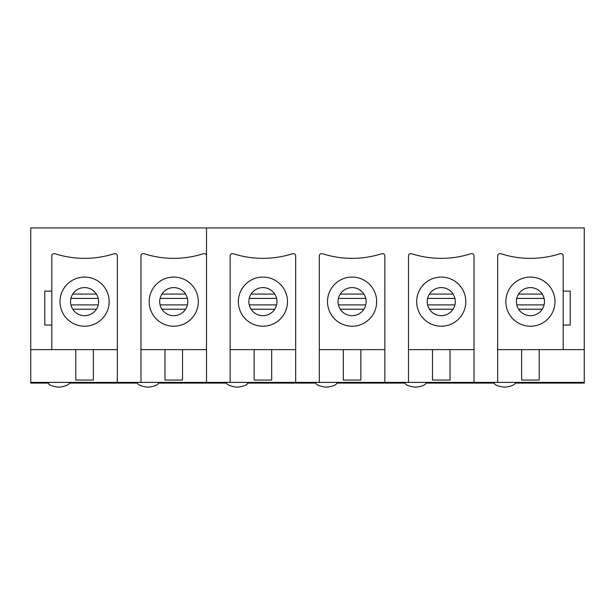 <?xml version="1.0" encoding="UTF-8"?>
<svg xmlns="http://www.w3.org/2000/svg" width="615" height="615" viewBox="0 0 615 615"><rect width="100%" height="100%" fill="white"/><g stroke="black" fill="none" stroke-linecap="round" stroke-linejoin="round"><path stroke-width="0.92" d="M98.623 301.65A14.045 14.045 0 0 1 77.559 313.811A14.045 14.045 0 0 1 77.559 289.488A14.045 14.045 0 0 1 98.623 301.65M84.578 277.073A24.577 24.577 0 0 1 105.857 313.934A24.577 24.577 0 0 1 63.299 313.934A24.577 24.577 0 0 1 84.578 277.073M75.799 349.628L75.799 380.055L93.357 380.055L93.357 349.628M115.236 253.672A2.106 2.106 0 0 1 117.342 255.779L117.342 349.628L51.814 349.628L51.814 255.779A2.106 2.106 0 0 1 53.92 253.672A5.85 5.85 0 0 1 55.665 253.941A96.901 96.901 0 0 0 113.491 253.941A5.85 5.85 0 0 1 115.236 253.672M563.186 349.628L497.658 349.628L497.658 255.779A2.106 2.106 0 0 1 499.764 253.672A5.85 5.85 0 0 1 501.509 253.941A96.901 96.901 0 0 0 559.335 253.941A5.85 5.85 0 0 1 561.08 253.672A2.106 2.106 0 0 1 563.186 255.779L563.186 349.628L584.25 349.628L584.25 227.927L30.75 227.927L30.75 382.392L117.342 382.392L117.342 255.779M276.958 301.65A14.045 14.045 0 0 1 255.894 313.811A14.045 14.045 0 0 1 255.894 289.488A14.045 14.045 0 0 1 276.958 301.65M262.913 277.073A24.577 24.577 0 0 1 284.199 313.934A24.577 24.577 0 0 1 241.633 313.934A24.577 24.577 0 0 1 262.913 277.073M254.141 349.628L254.141 380.055L271.692 380.055L271.692 349.628M293.578 253.672A2.106 2.106 0 0 1 295.684 255.779L295.684 349.628L230.148 349.628L230.148 255.779A2.106 2.106 0 0 1 232.255 253.672A5.85 5.85 0 0 1 234 253.941A96.901 96.901 0 0 0 291.825 253.941A5.85 5.85 0 0 1 293.578 253.672M206.509 382.392L206.509 227.927L206.509 349.628L140.981 349.628L140.981 382.392L230.148 382.392L230.148 255.779M230.148 382.392L295.684 382.392L295.684 255.779M455.292 301.65A14.045 14.045 0 0 1 434.228 313.811A14.045 14.045 0 0 1 434.228 289.488A14.045 14.045 0 0 1 455.292 301.65M441.255 277.073A24.577 24.577 0 0 1 462.534 313.934A24.577 24.577 0 0 1 419.968 313.934A24.577 24.577 0 0 1 441.255 277.073M432.476 349.628L432.476 380.055L450.026 380.055L450.026 349.628M471.913 253.672A2.106 2.106 0 0 1 474.019 255.779L474.019 349.628L408.491 349.628L408.491 255.779A2.106 2.106 0 0 1 410.597 253.672A5.85 5.85 0 0 1 412.342 253.941A96.901 96.901 0 0 0 470.168 253.941A5.85 5.85 0 0 1 471.913 253.672M319.316 255.779L319.316 349.628L319.316 255.779A2.106 2.106 0 0 1 321.422 253.672A5.85 5.85 0 0 1 323.175 253.941A96.901 96.901 0 0 0 381 253.941A5.85 5.85 0 0 1 382.745 253.672A2.106 2.106 0 0 1 384.852 255.779L384.852 349.628L319.316 349.628L319.316 382.392L408.491 382.392L408.491 255.779M30.75 382.392L30.75 383.091L48.416 383.091M69.257 383.091L137.583 383.091M158.424 383.091L226.75 383.091M247.591 383.091L315.918 383.091M336.759 383.091L405.085 383.091M425.934 383.091L494.252 383.091M515.101 383.091L584.25 383.091L584.25 382.392L474.019 382.392L474.019 255.779M140.981 382.392L117.342 382.392M319.316 382.392L295.684 382.392M408.491 382.392L474.019 382.392M544.467 301.65A14.045 14.045 0 0 1 523.403 313.811A14.045 14.045 0 0 1 523.403 289.488A14.045 14.045 0 0 1 544.467 301.65M563.186 291.118L570.205 291.118L570.205 325.051L563.186 325.051M366.125 301.65A14.045 14.045 0 0 1 345.061 313.811A14.045 14.045 0 0 1 345.061 289.488A14.045 14.045 0 0 1 366.125 301.65M187.79 301.65A14.045 14.045 0 0 1 166.727 313.811A14.045 14.045 0 0 1 166.727 289.488A14.045 14.045 0 0 1 187.79 301.65M51.814 325.051L44.795 325.051L44.795 291.118L51.814 291.118M497.658 255.779L497.658 382.392M584.25 349.628L584.25 382.392M530.422 277.073A24.577 24.577 0 0 1 554.999 301.65A24.577 24.577 0 0 1 530.422 326.227A24.577 24.577 0 0 1 505.845 301.65A24.577 24.577 0 0 1 530.422 277.073M521.643 349.628L521.643 380.055L539.201 380.055L539.201 349.628M384.852 255.779L384.852 382.392M352.088 277.073A24.577 24.577 0 0 1 376.657 301.65A24.577 24.577 0 0 1 352.088 326.227A24.577 24.577 0 0 1 327.511 301.65A24.577 24.577 0 0 1 352.088 277.073M343.308 349.628L343.308 380.055L360.859 380.055L360.859 349.628M173.745 277.073A24.577 24.577 0 0 1 198.322 301.65A24.577 24.577 0 0 1 173.745 326.227A24.577 24.577 0 0 1 149.176 301.65A24.577 24.577 0 0 1 173.745 277.073M140.981 255.779L140.981 349.628L140.981 255.779A2.106 2.106 0 0 1 143.087 253.672A5.85 5.85 0 0 1 144.833 253.941A96.901 96.901 0 0 0 202.658 253.941A5.85 5.85 0 0 1 204.403 253.672A2.106 2.106 0 0 1 206.509 255.779M164.974 349.628L164.974 380.055L182.524 380.055L182.524 349.628M30.75 349.628L51.814 349.628M542.253 309.214L518.591 309.214M542.253 294.085L518.591 294.085M453.086 309.214L429.424 309.214M453.086 294.085L429.424 294.085M363.919 309.214L340.256 309.214M363.919 294.085L340.256 294.085M274.744 309.214L251.081 309.214M274.744 294.085L251.081 294.085M185.576 309.214L161.914 309.214M185.576 294.085L161.914 294.085M96.409 309.214L72.747 309.214M96.409 294.085L72.747 294.085M30.75 382.63L48.316 382.63M69.357 382.63L137.483 382.63M158.524 382.63L226.651 382.63M247.691 382.63L315.818 382.63M336.859 382.63L404.985 382.63M426.026 382.63L494.16 382.63M515.201 382.63L584.25 382.63M516.761 304.894L544.083 304.894M516.761 298.406L544.083 298.406M427.594 304.894L454.916 304.894M427.594 298.406L454.916 298.406M338.419 304.894L365.748 304.894M338.419 298.406L365.748 298.406M249.252 304.894L276.581 304.894M249.252 298.406L276.581 298.406M160.085 304.894L187.406 304.894M160.085 298.406L187.406 298.406M70.917 304.894L98.239 304.894M70.917 298.406L98.239 298.406M69.364 382.392C70.11 386.197 57.772 387.458 58.832 387.073C59.901 387.458 47.555 386.197 48.301 382.392M158.532 382.392C159.277 386.197 146.939 387.458 148 387.073C149.068 387.458 136.73 386.197 137.468 382.392M247.707 382.392C248.452 386.197 236.106 387.458 237.175 387.073C238.236 387.458 225.897 386.197 226.643 382.392M336.874 382.392C337.62 386.197 325.274 387.458 326.342 387.073C327.403 387.458 315.065 386.197 315.81 382.392M426.041 382.392C426.787 386.197 414.441 387.458 415.509 387.073C416.57 387.458 404.232 386.197 404.977 382.392M515.209 382.392C515.954 386.197 503.616 387.458 504.677 387.073C505.745 387.458 493.399 386.197 494.145 382.392"/></g></svg>
